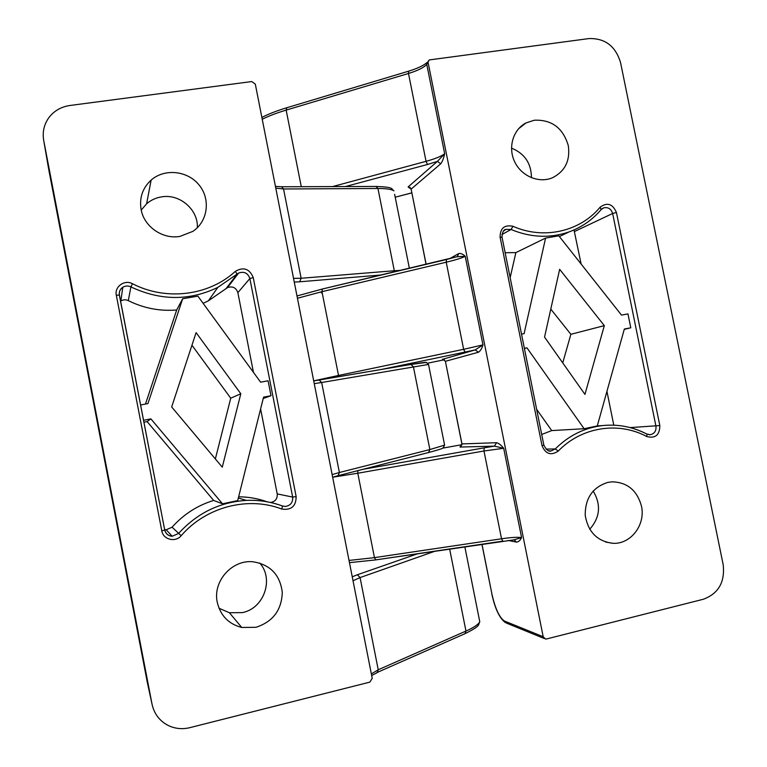 <?xml version="1.0" encoding="UTF-8"?>
<svg xmlns="http://www.w3.org/2000/svg" width="767" height="767" viewBox="0 0 767 767"><rect width="100%" height="100%" fill="white"/><g stroke="black" fill="none" stroke-linecap="round" stroke-linejoin="round"><path stroke-width="1.15" d="M584.953 394.401L604.319 325.639L559.651 269.322L544.551 337.096L584.953 394.401M536.66 409.357L551.722 430.584L584.128 428.724L526.948 347.844L524.379 348.343M584.128 428.724L597.282 425.934L624.348 329.033L630.79 327.787L627.962 313.895L621.519 315.122L558.807 235.814L545.596 238.077L524.091 333.645L521.522 334.134M551.722 430.584L541.713 434.477M524.407 348.486L526.948 347.844M589.708 529.249C600.12 517.457 601.27 504.705 593.169 490.985M607.665 482.433L612.171 481.82C627.368 482.328 637.128 490.429 641.461 506.115C645.747 524.618 630.944 544.263 613.13 543.324C597.426 541.473 588.116 532.145 585.211 515.338C585.125 498.282 592.613 487.313 607.665 482.433M531.445 177.743C531.31 163.381 524.666 153.505 511.503 148.136M534.369 120.218C551.703 119.508 563.007 127.955 568.28 145.557C570.38 160.437 565.183 171.137 552.7 177.656C539.297 183.61 521.713 176.439 514.791 162.029C507.696 147.705 512.97 129.575 526.066 122.893L534.369 120.218M426.059 264.347L411.122 189.123L408.102 186.937L437.43 161.386L444.668 153.716C441.543 156.228 435.34 158.769 426.049 161.329L427.507 164.474L437.43 161.386L440.728 163.793C442.377 161.664 443.69 158.299 444.668 153.716L426.768 64.39L429.223 59.931L589.037 38.561C605.125 38.158 615.642 46.212 620.58 62.721L723.156 564.589C725.141 582.038 718.526 593.591 703.329 599.257L546.526 638.969L545.5 639.026L543.189 636.735L428.149 62.731M457.276 256.638L458.704 253.58C460.699 253.139 462.865 254.05 465.224 256.303L482.97 344.891L463.642 349.321L465.023 352.072L475.176 349.905L482.97 344.891C481.81 348.621 480.305 351.065 478.464 352.226L475.176 349.905L443.163 359.138M349.033 560.437L374.449 557.638L501.532 538.779L483.977 450.986L484.178 447.832L494.437 446.135L496.585 442.703C498.78 443.259 501.148 445.119 503.689 448.292L521.589 537.59C517.802 536.986 511.119 537.389 501.532 538.779L502.836 541.128M514.187 539.843L516.488 542.125C518.54 541.943 520.237 540.428 521.589 537.59L513.861 539.872L375.974 559.852L502.615 541.157M446.346 259.543L322.437 289.006L321.977 291.671L446.221 262.209L446.442 259.495L457.027 256.715L465.224 256.303C461.926 257.99 455.588 259.965 446.221 262.209L463.642 349.321L338.515 375.456L338.87 376.674M513.209 539.882L513.861 539.872M197.359 227.684C198.317 209.688 179.804 193.62 161.636 196.86C155.931 197.761 150.926 200.072 146.622 203.773L141.224 210.091M179.938 236.399C162.69 239.544 144.062 226.716 141.109 209.487C139.239 197.819 142.576 188.02 151.128 180.092C164.637 168.155 187.714 170.657 199.152 185.068C210.839 199.286 207.857 221.49 192.814 231.385L179.938 236.399M219.017 608.25L229.391 612.737L242.439 612.603C264.078 608.365 274.193 578.999 259.735 563.026M255.996 627.291L241.749 627.473C228.643 624.06 220.484 615.68 217.272 602.325C212.536 581.367 232.056 559.459 253.005 561.78C270.262 564.589 280.022 574.761 282.285 592.297C281.69 610.081 272.927 621.74 255.996 627.291M255.315 84.121L372.225 678.335L369.876 682.112L189.871 727.653C182.325 729.475 175.135 728.765 168.318 725.534C159.555 720.999 154.119 713.818 152 704.01L43.738 140.639C42.281 132.308 43.93 124.724 48.695 117.888C53.911 110.947 60.977 106.814 69.893 105.491L251.758 81.551L255.315 84.121M314.249 383.653L321.661 382.493L339.388 472.51L429.865 449.558L413.394 366.712L410.911 364.45L319.197 380.01M321.335 292.927L321.958 291.565M426.279 362.436L410.987 364.44M461.878 443.882L445.406 361.334L461.964 443.92L460.948 446.624L459.989 447.056L494.437 446.135L503.689 448.292L483.977 450.986L357.796 473.229L374.449 557.638L375.859 559.9L349.464 562.652M550.792 309.101L570.878 334.307L604.319 325.639M570.878 334.307L562.729 362.877M613.792 425.167L606.937 391.362M505.137 252.717L515.865 252.611L510.16 277.673M581.127 264.04L574.013 229.937M624.252 329.369L630.79 327.787M515.865 252.611L545.596 238.077M171.674 406.97L222.267 467.17L240.809 393.749L196.093 332.61L171.674 406.97M191.951 345.227L230.742 398.198L240.809 393.749M230.742 398.198L215.354 458.944M145.49 404.046L176.678 309.973L182.661 298.756L197.886 296.148L260.627 382.187L268.067 380.777L271 395.724L263.56 397.153L237.693 500.592L222.516 503.804L150.888 418.878L143.525 420.306M182.661 298.756L147.935 403.586L140.572 404.986M176.678 309.973C159.843 311.383 143.717 308.267 128.29 300.626C125.721 299.437 123.238 299.561 120.841 301L120.534 301.21M260.607 408.955L277.213 493.89C277.558 498.742 275.343 501.608 270.588 502.481M266.897 501.743C257.827 498.492 248.403 496.853 238.642 496.805M164.627 529.556L166.19 529.786L172.086 527.207C183.601 514.312 197.464 505.395 213.667 500.448L147.12 421.601L143.899 422.224M213.667 500.448L222.516 503.804M203.121 303.32L208.346 300.856L227.511 287.615C232.583 285.909 236.035 287.587 237.866 292.658L253.446 372.34M263.225 398.466L271 395.724M147.12 421.601L150.888 418.878M313.703 380.892L410.911 364.45C424.103 362.177 427.219 362.216 426.27 362.427L428.523 364.43L321.661 382.493L319.12 380.02L313.703 380.892M546.018 449.107L555.27 448.944C568.635 435.627 584.291 427.852 602.229 425.608C617.809 423.94 632.622 426.74 646.658 434.017M345.495 186.544L427.507 164.474M332.59 186.582L426.049 161.329L408.485 73.488C417.699 70.66 423.796 67.621 426.768 64.39L428.341 60.996M426.136 264.337L411.122 189.123L440.728 163.793M481.983 544.225L491.973 594.281C495.252 608.73 499.422 617.656 504.485 621.059L543.189 636.735M449.548 258.738L458.704 253.58M442.463 359.177L445.483 361.295L478.464 352.226M459.989 447.056L461.964 443.92L496.585 442.703M508.214 540.438L516.488 542.125M409.722 187.522L408.102 186.937M504.485 621.059L506.603 623.159L544.33 638.547M481.906 544.244L491.973 594.281M293.531 278.344L301.134 278.268L394.305 270.741L377.949 188.49L376.022 186.448C394.679 187.148 390.7 188.701 393.941 190.858C391.592 189.267 386.261 188.481 377.949 188.49L283.55 188.97L281.575 186.755L376.022 186.448M394.631 194.281L409.377 268.316M332.648 477.189L338.046 475.703L339.388 472.51L332.14 474.6M352.245 576.794L357.374 574.761L360.078 577.57L353.031 580.753M417.747 553.716L357.374 574.761M435.148 551.147L360.078 577.57L378.227 669.783L371.362 673.934M275.775 188.136L283.55 188.97L301.134 278.268L299.705 281.796L294.26 282.074M428.609 364.881L444.592 445.119L429.865 449.558L428.513 452.54L337.883 475.741M299.705 281.796L381.506 274.95M394.353 271.892L394.305 270.741L400.853 270.348M376.655 672.707L465.023 633.667L465.962 631.059L378.227 669.783L377.306 672.573L371.679 675.526M464.831 546.756L479.787 621.845C478.272 624.549 473.661 627.617 465.962 631.059L449.644 548.999M465.023 633.667C481.705 625.364 477.764 625.038 479.787 621.845L478.992 617.838M338.189 475.665L428.513 452.54C445.32 448.024 441.754 448.359 443.125 447.87L444.592 445.119L444.4 444.17M172.086 527.207L181.185 535.702C206.074 506.747 248.057 496.067 281.805 509.039L282.448 505.99C270.885 501.723 258.853 499.854 246.341 500.4L238.336 498.042M166.19 529.786L172.191 536.258C168.261 535.884 165.797 533.803 164.79 530.007L164.723 530.064C165.825 533.918 168.309 535.98 172.191 536.258L178.596 533.448C197.157 513.085 219.736 502.078 246.341 500.4C258.872 499.863 270.924 501.743 282.496 506.038L285.314 506.46L282.218 505.932M411.793 192.862L395.206 197.196L411.802 192.9M442.712 448.129L461.926 444.687L442.722 448.129M484.178 447.832L363.079 469.299M357.863 470.631L357.796 473.229L332.657 477.227M286.791 107.85L286.158 110.112L408.485 73.488L408.667 71.158C417.584 68.407 423.71 65.511 427.037 62.482M262.228 119.259C268.613 116.047 276.59 112.998 286.158 110.112L301.268 186.688M297.443 298.258L321.977 291.671L338.515 375.456L313.693 380.854M444.419 359.733L427.765 363.175L444.419 359.733M381.42 369.454L465.023 352.072M601.107 209.659L600.149 207.167C579.957 231.624 543.726 239.946 512.979 226.294L511.062 229.486C530.735 237.655 550.112 238.451 569.191 231.864L559.383 236.543M601.04 209.698C592.364 219.88 581.75 227.272 569.191 231.864C581.856 227.214 592.555 219.745 601.28 209.449L603.591 207.895C608.068 206.908 611.088 208.768 612.641 213.475L616.428 212.478C612.66 203.821 607.234 202.057 600.149 207.167M630.177 427.593L659.821 425.551C659.735 435.033 655.392 438.695 646.792 436.557C618.394 421.227 581.52 426.893 558.271 451.063C550.965 455.886 545.548 454.064 542.02 445.617L500.103 237.243C500.103 228.192 504.398 224.549 512.979 226.294M659.821 425.551L616.428 212.478M500.103 237.243L502.021 237.204M503.42 231.164L505.952 229.362L511.062 229.486L501.934 234.51M601.299 209.401L602.431 208.461M542.02 445.617L543.841 445.071M646.792 434.026L650.215 434.726C654.481 433.748 656.389 430.901 655.948 426.174L612.641 213.475L574.531 231.509M558.271 451.063L555.27 448.944L551.128 450.929L549.038 450.785M597.282 425.915L602.229 425.608C617.943 423.93 632.861 426.778 647.003 434.141L646.792 436.557M649.448 434.755L648.959 434.726M48.609 168.788L43.738 140.639M147.293 682.256L48.781 169.785M226.083 288.603L237.089 274.107L235.325 271.365C243.551 266.638 249.524 268.709 253.244 277.587L296.148 496.565L292.668 497.102C293.023 502.471 290.568 505.597 285.314 506.46M296.148 496.565C296.052 506.258 291.278 510.419 281.805 509.039M119.403 295.362L164.723 530.064L161.799 530.86C163.103 539.632 175.557 542.71 181.185 535.702M253.244 277.587L249.86 278.536L292.668 497.102L277.213 493.89M119.422 295.094C118.962 291.815 120.093 289.207 122.806 287.28C120.093 289.101 118.933 291.69 119.336 295.036L116.316 295.257L161.799 530.86M119.431 295.132L164.684 529.882M227.511 287.615L238.633 273.033L217.857 287.357L238.633 273.033C244.136 271.192 247.875 273.033 249.86 278.536L237.866 292.658M120.841 301L122.806 287.28C125.414 285.727 128.118 285.602 130.917 286.896L132.442 283.704C124.647 279.313 114.283 286.705 116.316 295.257M235.325 271.365C209.017 295.659 166.171 301.21 132.442 283.704M208.346 300.856L217.857 287.357C189.526 300.99 160.543 300.837 130.917 286.896L128.29 300.626M147.005 680.962L152 704.01M613.13 543.324L605.614 542.058M526.066 122.893L518.569 128.751M411.054 189.2L410.057 187.436M457.027 256.715L322.437 289.006L296.992 295.966M505.443 622.66C499.605 618.375 495.079 608.893 491.877 594.243M151.128 180.092L146.622 203.773M241.749 627.473L229.391 612.737M275.439 186.4L281.575 186.755M445.406 361.315L443.153 359.138M550.064 450.948L551.128 450.929C548.808 451.926 546.382 449.989 543.851 445.128L502.002 237.099C502.26 232.152 503.583 229.582 505.952 229.362L504.37 230.244M408.6 71.187L286.551 107.821C276.532 110.851 268.306 114.062 261.873 117.466"/></g></svg>
